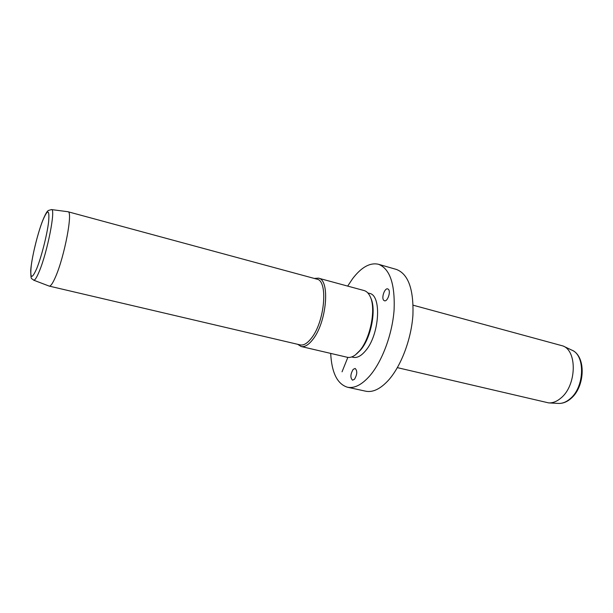 <?xml version="1.0" encoding="UTF-8"?>
<svg xmlns="http://www.w3.org/2000/svg" width="613" height="613" viewBox="0 0 613 613"><rect width="100%" height="100%" fill="white"/><g stroke="black" fill="none" stroke-linecap="round" stroke-linejoin="round"><path stroke-width="0.92" d="M347.678 286.095L352.644 278.647C361.409 267.184 370.014 262.387 378.436 264.264L396.427 269.444C408.197 273.965 413.698 289.068 412.94 314.768C411.407 338.974 401.14 366.114 388.45 380.244C380.389 388.994 372.804 392.642 365.693 391.194L347.402 387.217C337.28 383.999 331.71 372.727 330.691 353.402M378.436 264.264C389.853 268.693 395.079 283.857 394.105 309.772C392.389 334.177 382.137 361.639 369.647 375.991C361.724 384.88 354.306 388.619 347.402 387.217M367.838 292.937L369.424 293.366C382.068 295.06 379.508 335.326 365.294 351.088C361.057 356.038 357.05 358.115 353.28 357.325L351.686 356.95M370.735 297.949C376.612 309.427 371.11 338.001 360.628 349.969L356.605 353.916M301.136 346.506L347.257 357.272C349.762 357.839 352.475 357.05 355.379 354.912L359.639 350.759C370.574 338.269 376.298 308.362 370.129 296.485C368.589 293.221 366.574 291.244 364.099 290.554L318.392 278.141C330.399 279.52 326.783 322.438 312.753 339.571C308.561 344.927 304.692 347.242 301.136 346.506L297.68 344.299M314.3 278.44L318.392 278.141M67.874 211.715L316.814 279.122C328.33 280.447 324.836 321.695 311.381 338.2C307.351 343.364 303.634 345.602 300.209 344.897L49.101 286.072M68.005 211.746C73.123 211.033 64.495 256.763 55.484 277.015C52.756 283.313 50.672 286.348 49.232 286.11M397.37 367.647L548.65 402.894C552.857 403.109 557.002 401.446 561.094 397.898C576.45 385.47 577.446 351.257 563.018 345.977L413.131 305.205M354.46 379.294L352.521 380.183C350.169 377.769 350.383 374.16 353.18 369.363L355.149 368.451C357.502 370.873 357.272 374.489 354.46 379.294M388.397 289.305C391.063 291.581 387.5 301.941 384.474 300.776L383.769 300.339C381.156 297.987 384.696 287.742 387.73 288.899L388.397 289.305M347.839 357.387L342.039 371.815M51.415 209.577L51.461 209.577C55.959 208.382 47.492 251.935 39.263 271.413C36.734 277.551 34.857 280.47 33.646 280.164L33.6 280.149M36.772 268.463C31.73 279.804 29.891 278.869 31.255 265.651C32.857 253.062 38.021 232.649 42.573 220.948C47.63 208.841 49.645 209.079 48.626 221.645C47.201 234.281 41.485 256.839 36.772 268.463M570.91 398.542C585.185 386.841 586.327 356.007 571.799 350.115C585.492 355.157 584.641 387.148 570.136 398.756C566.266 402.074 562.336 403.63 558.336 403.423L548.827 402.91M67.92 211.723L51.461 209.577L48.289 210.512C47.791 211.148 46.772 210.657 42.634 220.703C37.309 234.388 31.409 259.077 30.704 270.8C31.041 281.114 31.148 277.482 33.646 280.164L49.155 286.087M570.872 398.58C566.933 401.99 562.757 403.607 558.336 403.423M571.799 350.115L563.178 346.054"/></g></svg>
